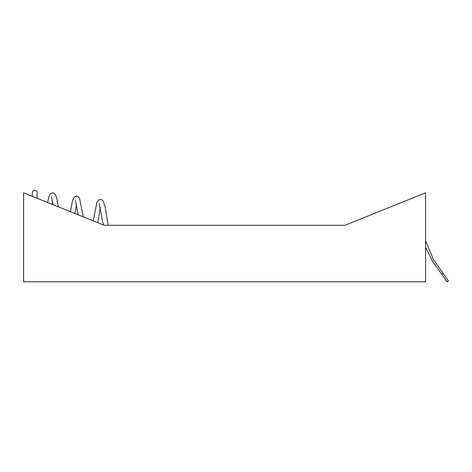 <?xml version="1.0" encoding="UTF-8"?>
<svg xmlns="http://www.w3.org/2000/svg" width="472" height="472" viewBox="0 0 472 472"><rect width="100%" height="100%" fill="white"/><g stroke="black" fill="none" stroke-linecap="round" stroke-linejoin="round"><path stroke-width="0.71" d="M416.811 196.346L344.973 225.292L104.194 225.292L23.6 192.818L23.6 281.808L425.567 281.808L425.567 192.818L344.973 225.292L108.241 225.292L104.908 205.88L103.026 200.948L101.84 199.833L100.335 199.42L99.049 199.715L97.002 202.093L93.179 220.855L83.314 216.878L79.52 198.264L78.134 196.588L76.464 196.069L74.251 197.06L72.452 200.901L70.411 211.68L58.268 206.789L56.487 197.39L55.165 194.175L52.634 192.706L50.256 193.868L48.693 197.455L47.625 202.5L37.129 198.269L37.129 192.582C37.571 191.909 36.775 191.113 34.745 190.192C33.317 190.304 32.527 191.101 32.356 192.582L32.356 196.346M99.144 203.727L103.362 224.961L97.739 222.695L100.347 207.326M75.485 200.565L78.204 214.819L74.965 213.515L76.476 204.582M51.241 196.901L53.112 204.712L52.162 204.329L52.599 201.833M442.99 273.117L448.4 280.852L447.031 281.808L441.615 274.079L442.99 273.117L433.408 259.441L425.567 240.726M425.567 247.346L432.181 260.603L441.615 274.079M37.129 198.269L37.129 192.582"/></g></svg>
